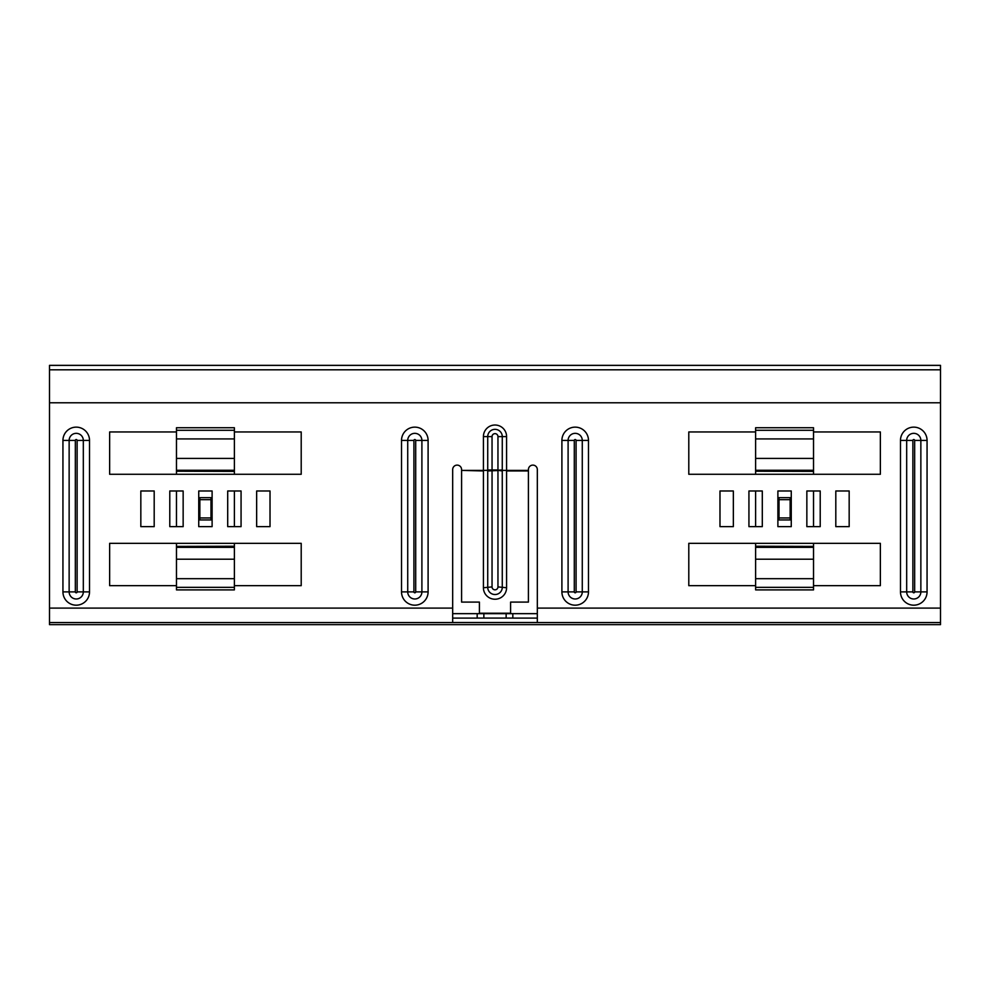 <?xml version="1.0" encoding="UTF-8"?>
<svg xmlns="http://www.w3.org/2000/svg" width="990" height="990" viewBox="0 0 990 990"><rect width="100%" height="100%" fill="white"/><g stroke="black" fill="none" stroke-linecap="round" stroke-linejoin="round"><path stroke-width="1.49" d="M537.322 618.107L512.82 618.107L512.82 613.652L452.678 613.652M477.18 613.652L477.18 618.107L452.678 618.107M537.322 613.652L512.82 613.652M483.863 618.069L483.863 613.652M506.138 618.069L506.138 613.652M270.022 490.99L270.022 526.63L256.658 526.63L256.658 490.99L270.022 490.99L256.658 490.99L256.658 526.63L270.022 526.63L270.022 490.99M835.808 490.99L835.808 526.63L849.173 526.63L849.173 490.99L835.808 490.99L849.173 490.99L849.173 526.63L835.808 526.63L835.808 490.99M820.215 490.99L813.533 490.99L813.533 526.63L820.215 526.63L820.215 490.99L820.215 526.63L806.85 526.63L806.85 490.99L820.215 490.99M755.618 546.393L755.618 543.337L688.793 543.337L688.793 585.659L755.618 585.659L688.793 585.659L688.793 543.337L880.357 543.337L813.533 543.337L813.533 589.867M880.357 585.659L880.357 543.337L880.357 585.659L813.533 585.659L880.357 585.659M719.977 526.63L733.343 526.63L733.343 490.99L719.977 490.99L719.977 526.63L719.977 490.99L733.343 490.99L733.343 526.63L719.977 526.63M748.935 526.63L755.618 526.63L755.618 490.99L748.935 490.99L748.935 526.63L748.935 490.99L762.3 490.99L762.3 526.63L748.935 526.63M880.357 474.284L813.533 474.284L813.533 470.275L755.618 470.275L755.618 474.284L688.793 474.284L688.793 431.962L755.618 431.962L688.793 431.962L688.793 474.284L880.357 474.284L880.357 431.962L880.357 474.284M813.533 431.962L880.357 431.962L813.533 431.962M234.383 490.99L241.065 490.99L241.065 526.63L234.383 526.63L234.383 490.99M169.785 490.99L176.468 490.99L176.468 526.63L169.785 526.63L169.785 490.99L169.785 526.63L183.15 526.63L183.15 490.99L169.785 490.99M140.828 490.99L154.192 490.99L154.192 526.63L140.828 526.63L140.828 490.99L140.828 526.63L154.192 526.63L154.192 490.99L140.828 490.99M301.208 474.284L301.208 431.962L234.383 431.962L301.208 431.962L301.208 474.284L109.642 474.284L176.468 474.284L176.468 427.729L234.383 427.729L234.383 474.284L301.208 474.284M109.642 431.962L109.642 474.284L109.642 431.962L176.468 431.962L109.642 431.962M234.383 546.393L234.383 543.337L301.208 543.337L109.642 543.337L109.642 585.659L176.468 585.659L109.642 585.659L109.642 543.337L176.468 543.337L176.468 589.867M301.208 543.337L301.208 585.659L234.383 585.659L301.208 585.659L301.208 543.337M479.407 612.686L479.407 602.093L479.407 613.231L510.593 613.231L510.593 602.093L510.593 612.686M457.132 465.114A4.455 4.455 0 0 1 461.588 469.569L461.588 470.399L483.417 470.399L483.417 436.602A11.583 11.583 0 0 1 495 425.019A11.583 11.583 0 0 1 506.583 436.602L506.583 470.399L528.413 470.399L528.413 469.569A4.455 4.455 0 0 1 532.868 465.114A4.455 4.455 0 0 1 537.322 469.569L537.322 622.512L452.678 622.512L452.678 469.569A4.455 4.455 0 0 1 457.132 465.114M777.893 526.63L777.893 490.99L791.258 490.99L791.258 526.63L777.893 526.63M241.065 526.63L241.065 490.99L227.7 490.99L227.7 526.63L241.065 526.63M212.108 526.63L212.108 490.99L198.743 490.99L198.743 526.63L212.108 526.63M940.5 608.095L940.5 402.782L49.5 402.782L49.5 624.64L940.5 624.64L940.5 608.095L537.322 608.095M510.593 602.093L528.413 602.093L528.413 470.955L506.583 470.955L506.583 587.738A11.583 11.496 0 0 1 495 599.235A11.583 11.496 0 0 1 483.417 587.738L483.417 470.955L461.588 470.399M461.588 470.955L461.588 602.093L479.407 602.093M502.276 470.955L497.945 470.324L506.583 470.399L502.264 470.399L502.276 587.317A7.277 7.215 0 0 1 495 594.532A7.277 7.215 0 0 1 487.724 587.317L487.724 436.602A7.277 7.277 0 0 1 495 429.338A7.277 7.277 0 0 1 502.276 436.602L502.264 470.399L497.945 470.188L502.276 469.978M487.724 469.978L497.958 469.978L497.958 436.602A2.958 2.958 0 0 0 495 433.645A2.958 2.958 0 0 0 492.042 436.602L492.055 470.188L483.417 470.399L492.055 470.324L492.042 586.909A2.958 2.933 180 0 0 495 589.83A2.958 2.933 180 0 0 497.958 586.909L497.958 470.535L487.724 470.955M49.5 369.815L49.5 365.36L940.5 365.36L940.5 369.815L49.5 369.815L49.5 402.782M940.5 402.782L940.5 369.815M512.82 618.069L477.18 618.069M176.468 546.393L234.383 546.232L234.383 589.867M210.994 519.948L210.994 517.956L199.856 517.956L199.856 519.948L210.994 519.948M210.994 499.665L210.994 497.673L199.856 497.673L199.856 499.665L210.994 499.665L210.994 517.956M199.856 517.956L199.856 499.665M176.468 471.228L234.383 471.389M813.533 546.393L755.618 546.232L755.618 589.867M790.144 519.948L790.144 517.956L779.006 517.956L779.006 519.948L790.144 519.948M790.144 499.665L790.144 497.673L779.006 497.673L779.006 499.665L790.144 499.665L790.144 517.956M779.006 517.956L779.006 499.665M755.618 471.228L813.533 471.389M813.533 430.279L755.618 430.279L755.618 427.729L813.533 427.729L813.533 458.407L755.618 458.407L755.618 470.275M813.533 458.407L813.533 470.275M755.618 458.407L755.618 430.279M927.061 591.896L914.661 591.896A0.891 0.891 0 0 1 913.77 592.787A0.891 0.891 0 0 1 912.879 591.896L912.879 440.426A0.891 0.891 0 0 1 913.77 439.535A0.891 0.891 0 0 1 914.661 440.426L920.861 440.426L920.861 591.896A7.091 7.091 0 0 1 913.77 598.987A7.091 7.091 0 0 1 906.679 591.896L912.879 591.896L912.879 440.426L900.479 440.426L900.479 591.896A13.291 13.291 0 0 0 913.77 605.187A13.291 13.291 0 0 0 927.061 591.896L927.061 440.426A13.291 13.291 0 0 0 913.77 427.136A13.291 13.291 0 0 0 900.479 440.426M588.481 591.896L576.081 591.896A0.891 0.891 0 0 1 575.19 592.787A0.891 0.891 0 0 1 574.299 591.896L574.299 440.426A0.891 0.891 0 0 1 575.19 439.535A0.891 0.891 0 0 1 576.081 440.426L582.281 440.426L582.281 591.896A7.091 7.091 0 0 1 575.19 598.987A7.091 7.091 0 0 1 568.099 591.896L574.299 591.896L574.299 440.426L561.899 440.426L561.899 591.896A13.291 13.291 0 0 0 575.19 605.187A13.291 13.291 0 0 0 588.481 591.896L588.481 440.426A13.291 13.291 0 0 0 575.19 427.136A13.291 13.291 0 0 0 561.899 440.426M561.899 591.896L568.099 591.896L568.099 440.426A7.091 7.091 0 0 1 575.19 433.335A7.091 7.091 0 0 1 582.281 440.426L588.481 440.426M900.479 591.896L906.679 591.896L906.679 440.426A7.091 7.091 0 0 1 913.77 433.335A7.091 7.091 0 0 1 920.861 440.426L927.061 440.426M415.701 440.426L421.901 440.426A7.091 7.091 0 0 0 414.81 433.335A7.091 7.091 0 0 0 407.719 440.426L407.719 591.896L413.919 591.896A0.891 0.891 0 0 0 414.81 592.787A0.891 0.891 0 0 0 415.701 591.896L415.701 440.426A0.891 0.891 0 0 0 414.81 439.535A0.891 0.891 0 0 0 413.919 440.426L413.919 591.896M407.719 591.896A7.091 7.091 0 0 0 414.81 598.987A7.091 7.091 0 0 0 421.901 591.896L428.101 591.896A13.291 13.291 0 0 1 414.81 605.187A13.291 13.291 0 0 1 401.519 591.896L407.719 591.896M77.121 440.426L83.321 440.426A7.091 7.091 0 0 0 76.23 433.335A7.091 7.091 0 0 0 69.139 440.426L69.139 591.896L75.339 591.896A0.891 0.891 0 0 0 76.23 592.787A0.891 0.891 0 0 0 77.121 591.896L77.121 440.426A0.891 0.891 0 0 0 76.23 439.535A0.891 0.891 0 0 0 75.339 440.426L75.339 591.896M69.139 591.896A7.091 7.091 0 0 0 76.23 598.987A7.091 7.091 0 0 0 83.321 591.896L89.521 591.896A13.291 13.291 0 0 1 76.23 605.187A13.291 13.291 0 0 1 62.939 591.896L69.139 591.896M492.042 586.909L483.417 587.738M506.583 587.738L497.958 586.909M401.519 591.896L401.519 440.426A13.291 13.291 0 0 1 414.81 427.136A13.291 13.291 0 0 1 428.101 440.426L428.101 591.896M62.939 591.896L62.939 440.426A13.291 13.291 0 0 1 76.23 427.136A13.291 13.291 0 0 1 89.521 440.426L89.521 591.896M452.678 608.095L49.5 608.095M497.958 436.602L506.583 436.602M492.042 436.602L483.417 436.602M77.121 591.896L83.321 591.896L83.321 440.426L89.521 440.426M62.939 440.426L75.339 440.426M415.701 591.896L421.901 591.896L421.901 440.426L428.101 440.426M401.519 440.426L413.919 440.426M914.661 440.426L914.661 591.896M576.081 440.426L576.081 591.896M940.5 622.562L49.5 622.562M234.383 578.692L176.468 578.692M234.383 547.346L176.468 547.346M234.383 559.214L176.468 559.214M234.383 587.342L176.468 587.342M234.383 470.275L176.468 470.275M234.383 458.407L176.468 458.407M234.383 438.929L176.468 438.929M234.383 430.279L176.468 430.279M813.533 578.692L755.618 578.692M813.533 547.346L755.618 547.346M813.533 559.214L755.618 559.214M813.533 587.342L755.618 587.342M813.533 438.929L755.618 438.929M234.383 589.892L176.468 589.892M813.533 589.892L755.618 589.892"/></g></svg>
